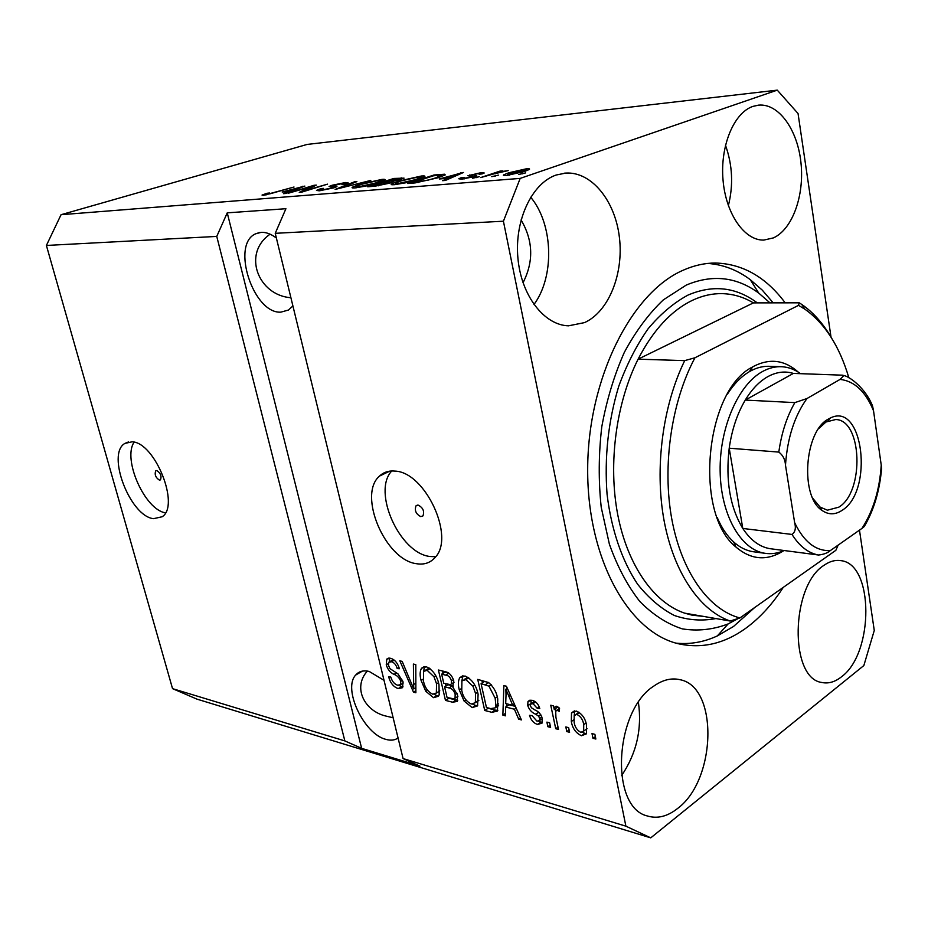 <?xml version="1.0" encoding="UTF-8"?>
<svg xmlns="http://www.w3.org/2000/svg" width="928" height="928" viewBox="0 0 928 928"><rect width="100%" height="100%" fill="white"/><g stroke="black" fill="none" stroke-linecap="round" stroke-linejoin="round"><path stroke-width="1.39" d="M156.774 470.554L155.788 470.774C154.373 474.475 155.579 477.584 159.419 480.124L160.428 479.892C161.832 476.18 160.614 473.071 156.774 470.554M132.078 441.809L124.909 443.41C106.105 453.757 130.129 516.374 153.538 518.671L162.156 516.757C180.322 505.772 155.011 442.308 132.078 441.809M134.096 442.18C122.38 459.267 144.838 509.739 165.439 512.824M418.157 505.11L416.034 505.806C414.352 510.47 415.941 514.066 420.79 516.618L422.959 515.898C424.606 511.212 423.006 507.616 418.157 505.11M395.119 471.111C388.878 470.484 383.67 472.143 379.506 476.087C357.419 494.717 385.271 560.152 416.602 563.725C424.189 564.943 430.348 562.855 435.104 557.461C455.416 537.266 425.349 472.178 395.119 471.111M391.755 470.983C371.966 491.469 399.597 553.169 429.919 556.487L435.684 556.742M276.393 238.055C271.162 234.03 266.104 232.128 261.232 232.336L255.652 233.798C230.62 244.354 253.344 313.977 280.848 312.144L288.48 310.033L292.912 305.927M270.118 234.192C241.918 253.53 258.193 295.417 290.905 297.702M384.03 680.317L369.182 671.443C363.428 670.097 358.939 671.292 355.702 675.039C342.525 688.634 363.892 734.106 385.886 739.372C390.7 740.753 394.76 740.289 398.066 737.992M367.372 671.072C352.327 687.567 364.576 711.451 386.466 716.196L393.147 717.762M556.22 175.009C532.046 183.106 514.483 220.122 517.882 257.752C521.037 295.429 544.075 325.229 568.504 325.821L584.489 322.619C608.64 311.82 623.825 273.946 619.417 237.498C615.241 201.016 591.716 171.506 565.825 173.072L556.22 175.009M654.078 685.908C614.382 710.523 609.51 807.302 647.35 815.967C657.349 818.995 667.418 816.512 677.556 808.508C716.59 779.798 718.562 686.604 679.911 679.679C671.524 677.718 662.917 679.795 654.078 685.908M824.122 565.233C790.633 585.649 789.148 678.681 821.953 682.498C828.484 683.855 834.98 681.976 841.441 676.848C874.199 653.173 873.979 563.563 840.733 560.628C835.246 559.793 829.713 561.324 824.122 565.233M752.944 106.384C733.839 112.729 720 146.114 723.04 180.09C725.87 214.101 744.604 240.677 763.814 240.085L773.349 237.916C792.361 229.448 804.53 195.692 800.968 162.794C797.639 129.862 778.836 103.24 758.652 105.131L752.944 106.384M785.192 302.841C765.902 277.031 742.609 263.761 715.337 263.018C704.804 263.042 694.237 265.373 683.623 270.025C631.701 291.995 587.865 378.195 587.679 469.034C587.146 559.944 629.544 633.859 680.027 644.113C702.682 648.672 724.443 643.51 745.312 628.604C759.51 618.326 772.154 604.592 783.244 587.389M523.021 282.75C533.855 261.522 533.206 240.584 521.072 219.948M831.024 337.142L798.045 113.518L777.27 90.144L307.133 144.432L61.062 214.704L46.4 245.456L216.758 236.42L344.856 740.915L361.653 748.351L419.943 766.122L403.077 758.57L275.233 233.322L503.417 221.212L625.89 826.164L650.748 837.856L863.852 665.55L874.269 630.472L859.479 530.132M46.4 245.456L172.538 688.646L344.856 740.915M403.077 758.57L625.89 826.164M403.03 681.778L402.52 687.694L398.251 688.599C393.623 687.045 390.433 683.136 388.658 676.883L390.792 677.057C392.126 681.419 394.4 684.133 397.613 685.224L400.502 684.678L400.792 681.291C399.284 677.695 397.033 675.387 394.029 674.366C390.34 672.707 387.753 669.54 386.268 664.854L386.779 659.1L390.56 658.265C394.748 659.53 397.683 663.021 399.376 668.728L397.196 668.566C396.105 664.808 394.191 662.534 391.477 661.745L388.809 662.232L388.519 665.469L389.946 668.624L397.984 673.879L403.03 681.778M415.802 664.634L415.872 692.775L413.494 692.16L399.829 660.829L402.172 661.386L413.737 688.97L413.389 664.065L415.802 664.634M433.55 697.682L425.79 691.29L421.092 680.456C419.688 675.329 419.839 671.257 421.544 668.23L426.312 666.768C432.842 669.842 437.065 675.758 438.979 684.539L439.176 694.805L438.434 696.232L433.55 697.682L436.914 695.571L434.107 694.33M472.19 707.623L464.093 701.034L459.302 689.933C457.945 684.887 458.096 680.816 459.743 677.707L464.998 675.99C471.853 679.168 476.226 685.247 478.106 694.237L477.549 705.918L472.19 707.623L475.565 705.442L472.712 704.201M505.656 707.02L505.551 715.824L502.872 715.14L503.869 685.63L506.41 686.233L521.42 719.908L518.694 719.2L514.414 709.224L505.656 707.02L509.043 704.781L515.388 706.37M594.894 734.338L595.857 739.036L592.98 738.294L592.006 733.607L594.894 734.338M586.519 725.093L586.438 733.828L581.473 735.742C575.859 733.108 572.483 728.364 571.323 721.532L571.509 712.913L576.346 711.057C581.926 713.586 585.324 718.26 586.519 725.093M568.62 727.656L569.595 732.285L566.799 731.566L565.825 726.949L568.62 727.656M555.907 717.263L558.494 729.431L555.733 728.724L550.745 705.222L553.506 705.895L554.306 709.665L555.014 706.974L556.684 706.266L559.572 708.18L559.248 711.312L557.276 710.419L555.686 711.092L555.907 717.263M549.62 722.819L550.594 727.401L547.868 726.705L546.894 722.123L549.62 722.819M542.277 718.562L541.998 723.167L537.509 724.432C533.681 723.214 531.013 720.186 529.517 715.36L532.092 715.627L536.976 721.172L539.539 720.534L539.69 718.458L538.623 716.184L535.804 714.258C531.953 712.75 529.25 709.839 527.696 705.5L527.986 701.44L532.196 700.315C535.816 701.278 538.344 704.004 539.794 708.505L537.184 708.25L533.02 703.679L530.398 704.155L530.259 705.698L531.535 707.832L534.83 709.92C538.576 711.393 541.059 714.27 542.277 718.562M497.744 698.912L497.489 711.068L491.91 712.321L484.729 710.477L477.734 679.4L488.627 682.556C493.615 686.871 496.654 692.323 497.744 698.912M457.597 695.084L457.237 701.429L452.597 702.218L445.475 700.385L438.422 670.028L445.602 671.744C449.523 672.719 452.249 675.804 453.792 681.001L452.655 686.778L457.597 695.084M172.538 688.646L196.933 699.12L650.748 837.856M310.973 186.725L288.144 193.279L313.989 185.298L316.332 185.101L304.72 190.716L327.538 184.138L301.635 192.177L299.257 192.374L310.973 186.725L311.182 187.584M333.825 187.85L319.232 190.82L316.471 190.379L320.775 188.662L323.385 188.361L320.543 189.509L322.503 189.846L331.447 188.071L333.222 187.352L329.069 186.482L332.085 185.264L345.483 182.526L348.186 182.897L344.601 184.347L341.956 184.649L344.369 183.663L342.56 183.454L332.386 185.844L336.945 186.609L333.825 187.85M370.771 180.426L335.147 189.44L354.484 181.818L356.886 181.621L339.312 188.384L370.771 180.426M355.111 187.897C352.489 188.094 351.55 187.885 352.315 187.27L359.159 184.486L381.918 179.394C384.644 179.174 385.619 179.394 384.853 180.032L365.98 186.052L355.111 187.897M394.528 184.684C391.558 184.904 390.56 184.649 391.546 183.918L398.147 181.227L421.463 175.995C424.467 175.763 425.523 176.007 424.641 176.726L405.791 182.781L394.528 184.684M439.292 178.988L463.455 172.48L445.405 180.438L442.61 180.67L448.294 178.246L439.292 178.988M525.573 172.91L518.775 174.452L525.573 172.91M777.27 90.144L520.179 178.396L503.417 221.212M61.062 214.704L520.179 178.396M524.598 171.425L506.444 175.554C503.718 175.752 502.802 175.508 503.695 174.847L508.66 172.805L526.42 168.792C529.215 168.583 530.155 168.815 529.238 169.499L524.598 171.425M498.452 175.137L491.759 176.656L498.452 175.137M493.592 173.965L480.704 177.561L499.972 171.112L502.814 170.868L499.763 171.889L508.196 170.59L493.592 173.965M479.231 176.714L472.607 178.222L479.231 176.714M474.324 176.598L461.494 179.22L458.792 178.768L461.17 177.689L464.267 177.352L462.77 178.014L464.464 178.28L471.064 176.981L472.19 176.459L467.851 175.74L481.33 172.608L484.23 172.991L482.212 173.884L479.08 174.232L480.228 173.722L478.697 173.501L472.19 174.87L476.69 175.612L474.324 176.598M438.12 177.758L415.141 182.909L407.798 183.512L434.06 174.998L444.616 174.209L445.231 174.905L438.12 177.758M389.946 183.106L374.958 186.192L367.697 186.783L393.855 178.443L404.086 178.153L393.101 181.32L389.946 183.106M282.17 192.015L304.848 186.087L285.696 193.476L283.446 193.662L289.408 191.412L282.17 192.015M263.343 195.379L262.032 195.077L267.078 193.268L269.514 192.989L266.487 194.439L270.547 193.662L294.025 187.015L263.343 195.379M275.233 233.322L285.917 208.719L227.244 212.848L216.758 236.42M522.742 173.872L522.603 173.153M508.822 173.571L508.66 172.805M526.779 170.636L526.42 168.792M523.612 169.72L507.709 174.128L509.31 174.603L521.455 171.738L525.248 170.184L523.612 169.72M521.594 172.399L521.455 171.738M509.426 175.206L509.31 174.603M495.714 176.065L495.575 175.38M500.111 171.784L499.972 171.112M476.563 177.608L476.424 176.946M461.494 179.22L461.17 177.689M464.592 178.86L464.464 178.28M472.34 177.202L472.19 176.459M470.055 176.297L469.777 174.928M481.609 173.954L481.33 172.608M472.619 177.132L472.19 175.021M461.03 173.548L460.845 172.701M448.468 179.092L448.294 178.246M453.316 175.195L443.259 177.909L450.498 177.306L459.453 173.478L453.316 175.195M443.41 178.652L443.259 177.909M459.604 174.174L459.453 173.478M450.66 178.118L450.498 177.306M434.211 175.705L434.06 174.998M444.825 175.172L444.616 174.209M433.62 175.763L413.482 182.294L428.075 180.148L435.522 177.967L441.044 175.253L433.62 175.763M413.644 183.036L413.482 182.294M418.087 182.607L417.936 181.923M391.72 184.707L391.546 183.918M398.274 181.818L398.147 181.227M421.904 178.06L421.463 175.995M418.458 176.97L400.606 181.03L395.386 183.106L397.613 183.674L415.303 179.684L420.767 177.515L418.458 176.97M420.314 178.652L420.152 177.863M397.752 184.301L397.613 183.674M394.006 179.139L393.855 178.443M393.286 179.197L385.526 181.679L398.321 179.696L400.2 178.93L393.286 179.197M385.688 182.387L385.526 181.679M392.776 182.074L392.544 181.03M382.475 182.654L373.242 185.6L387.44 183.326L389.598 182.445L382.475 182.654M373.404 186.319L373.242 185.6M378.253 185.832L378.114 185.194M352.663 187.932L352.478 187.131M382.336 181.273L381.918 179.394M378.926 180.345L361.502 184.301L356.143 186.412L358.185 186.911L375.446 183.025L381.048 180.832L378.926 180.345M380.48 181.958L380.329 181.238M358.324 187.514L358.185 186.911M354.635 182.48L354.484 181.818M320.926 189.289L320.775 188.662M332.502 187.05L332.085 185.264M345.808 183.941L345.483 182.526M332.665 187.062L332.41 185.948M314.186 186.134L313.989 185.298M302.888 186.841L302.748 186.261M289.548 191.992L289.408 191.412M295.336 188.558L285.905 191.029L291.728 190.542L301.148 186.992L295.336 188.558M286.068 191.69L285.905 191.029M595.358 736.6L592.98 738.294M586.566 733.561L584.849 733.352L581.473 735.742M584.849 733.352L582.436 732.308M573.748 719.838L571.323 721.532M579.606 712.634L574.188 715.72L574.757 710.86M585.092 730.081L587.064 728.666M578.863 712.136L576.149 714.363M574.188 715.72L574.13 722.216C574.803 726.926 577.03 730.301 580.835 732.366L583.666 731.09L583.712 724.617C583.039 719.884 580.789 716.497 576.984 714.456M586.02 722.993L583.712 724.617M569.108 729.965L566.799 731.566M558.006 727.158L555.733 728.724M555.837 710.883L555.42 708.911M557.809 706.753L554.306 709.665M559.491 708.911L557.276 710.419M559.561 708.25L556.754 710.372M550.118 725.162L547.868 726.705M542.335 722.355L540.885 722.123L537.509 724.432M540.885 722.123L538.669 721.23M541.848 716.996L539.69 718.458M540.792 714.722L538.623 716.184M531.176 703.575L527.696 705.5M531.094 703.227L531.013 700.118M539.226 706.881L537.184 708.25M535.595 701.951L533.02 703.679M534.621 701.29L531.326 703.54M505.586 713.342L502.872 715.14M506.468 706.475L506.572 703.772M507.106 688.437L507.129 687.845M520.55 717.947L518.694 719.2M516.142 708.076L514.414 709.224M506.027 694.956L505.69 703.552L512.743 705.315L505.864 689.237L506.027 694.956M507.326 688.298L505.864 689.237M514.425 704.201L512.743 705.315M497.826 710.43L495.285 710.094L491.91 712.321M495.285 710.094L488.105 708.273L484.729 710.477M482.398 682.822L481.852 680.386M488.43 682.44L484.486 681.488L481.075 683.658L486.434 707.507L490.784 708.609L495.25 707.844L495.888 705.628L495.169 698.227L488.963 686.152L481.075 683.658M495.714 706.684L498.626 705.64L495.25 707.844M488.673 682.579L485.356 684.69M491.202 684.713L488.963 686.152M497.246 696.882L495.169 698.227M498.545 703.888L495.888 705.628M465.879 699.886L464.093 701.034M461.355 688.634L459.302 689.933M461.784 681.036L463.014 675.793M477.7 705.674L475.565 705.442M475.716 702.02L478.894 700.257M468.048 677.324L464.093 679.493M465.844 679.621L461.912 680.862L461.761 690.583C463.118 697.137 466.32 701.614 471.354 704.039L475.356 702.682L475.577 693.518L472.955 686.256L465.844 679.621L468.744 677.8M474.765 685.108L472.955 686.256M477.607 692.23L475.577 693.518M457.724 700.373L448.85 698.25L445.475 700.385M445.997 685.954L445.475 683.704M443.062 673.299L442.54 671.014M453.351 686.082L447.969 684.713L444.582 686.836L447.052 697.462L454.082 698.9L455.033 698.216L455.172 694.492C454.024 690.618 451.982 688.425 449.024 687.938L444.582 686.836M457.284 696.789L457.887 696.58M448.502 672.904L445.046 672.081L441.647 674.169L443.758 683.275L450.324 684.62L451.356 683.971L451.472 680.908C450.324 677.266 448.363 675.34 445.591 675.12L441.647 674.169M453.421 679.69L451.472 680.908M457.098 693.274L455.172 694.492M427.518 690.223L425.79 691.29M423.052 679.261L421.092 680.456M423.528 671.431L424.653 666.582M438.712 695.791L436.914 695.571M437.703 692.207L439.802 690.803M429.293 668.102L425.488 670.202M427.158 670.318L423.586 671.362L423.435 681.082C424.815 687.474 427.901 691.847 432.703 694.179L436.334 693.054L436.578 683.855L433.979 676.767L427.158 670.318L429.989 668.601M435.731 675.7L433.979 676.767M438.503 682.672L436.578 683.855M415.86 690.699L413.494 692.16M415.86 687.671L413.737 688.97M403.007 686.79L401.604 686.558L398.251 688.599M401.604 686.558L398.901 685.398M402.578 680.212L400.792 681.291M388.322 663.636L386.268 664.854M389.424 661.768L389.609 658.103M399.005 667.476L397.196 668.566M394.238 660.11L391.477 661.745M393.542 659.599L389.818 661.641M227.244 212.848L361.653 748.351M728.364 205.645C733.48 185.182 732.517 165.033 725.476 145.22M621.586 775.622C636.55 753.397 642.164 729.002 638.418 702.45M533.948 304.535C554.77 276.579 553.355 224.216 530.677 197.188M783.51 550.826C767.05 561.196 751.239 559.967 736.066 547.137C693.483 513.892 704.978 390.062 752.712 366.896L754.348 365.98C770.275 358.104 784.926 360.168 798.312 372.163M769.904 366.34C763.547 365.98 757.19 367.488 750.856 370.84L749.302 371.71C741.217 376.49 733.944 383.937 727.448 394.075M717.228 517.557C721.601 527.812 727.053 535.92 733.584 541.894C739.57 547.276 745.973 550.536 752.817 551.673L754.673 551.916M848.865 377.789C839.538 346.26 824.888 323.396 804.889 309.198L801.734 304.43L799.252 302.818L753.397 302.888C743.467 296.96 732.946 293.874 721.845 293.631C712.217 293.48 702.577 295.638 692.903 300.104C671.512 310.242 653.242 329.939 638.104 359.171L684.713 360.621C662.627 405.675 654.46 468.292 664.065 520.527C673.751 572.762 699.921 610.636 730.197 621.029L684.609 613.141L692.079 615.16L703.32 616.378M769.973 302.864L758.686 293.039C736.449 276.776 712.286 274.131 686.221 285.105L663.323 299.883C648.73 313.71 635.726 331.203 624.335 352.35C614.197 375.214 606.68 400.026 601.785 426.776C598.595 454.001 598.409 480.832 601.216 507.268L609.371 544.133C617.352 566.614 627.479 585.707 639.763 601.414C652.952 614.8 667.151 623.952 682.347 628.882C697.763 631.33 713.029 629.683 728.132 623.929L738.282 618.466M707.704 263.436C722.97 264.492 737.145 269.886 750.242 279.63L762.271 290.128L773.21 302.864M754.731 607.48L733.468 626.516L717.321 635.924C703.9 642.118 690.212 644.531 676.257 643.162M801.734 304.43C813.09 312.237 822.916 323.246 831.21 337.444M804.889 309.198L798.498 305.358L694.944 357.779C671.373 401.836 662.058 465.856 671.779 519.007C681.558 572.182 708.864 609.835 739.883 617.955L835.85 550.316L838.158 545.107M799.252 302.818L798.498 305.358M694.944 357.779L684.713 360.621M739.883 617.955L730.197 621.029M753.397 302.888L638.104 359.171C616.018 403.03 607.979 463.942 617.77 514.854C627.653 565.767 654.066 602.817 684.609 613.141M841.974 510.423C835.072 514.947 828.379 514.912 821.906 510.33C799.89 496.457 804.414 431.184 828.263 419.131L830.374 418.006C863.353 401.174 873.99 491.248 841.974 510.423M812.8 498.336L820.039 507.048L827.416 510.191L838.796 507.175C864.583 491.991 862.321 419.932 835.722 419.526L825.955 422.02L818.566 428.759M784.183 550.536L783.928 550.64C777.583 553.401 771.203 554.283 764.8 553.274C740.567 549.631 720.638 514.472 720.14 470.937C719.467 427.437 738.56 384.134 762.967 371.27C769.3 367.882 775.634 366.374 781.979 366.734C788.429 367.14 794.519 369.379 800.226 373.462L800.516 373.671M794.855 402.613L806.954 398.541C794.53 415.883 787.373 438.086 785.482 465.16C785.181 459.569 782.965 455.207 778.812 452.087C781.48 433.109 786.828 416.614 794.855 402.613L745.277 400.072L793.394 373.416C785.111 370.887 776.69 371.908 768.14 376.466C759.603 381.176 751.97 389.041 745.277 400.072C737.203 413.691 731.856 429.734 729.211 448.201L742.794 528.45C750.439 540.073 759.429 546.812 769.764 548.645L772.003 548.935M778.812 452.087L729.211 448.201C725.464 480.449 730 507.198 742.794 528.45L792.002 534.435C795.238 532.127 796.12 528.183 794.635 522.603C803.857 541.859 815.735 551.197 830.293 550.617L861.973 528.392C873.144 511.108 879.57 490.03 881.24 465.16L873.538 410.802C865.569 391.5 854.41 381.037 840.072 379.401L806.954 398.541M830.293 550.617C827.741 552.914 823.844 554.387 818.6 555.025C808.404 553.192 799.53 546.325 792.002 534.435M769.764 548.645L818.6 555.025M881.24 465.16L881.577 468.675C879.64 490.877 873.863 510.168 864.27 526.536L861.973 528.392M881.577 468.675L881.055 473.976M872.529 405.884L873.538 410.802M840.072 379.401L843.83 375.538L842.508 375.179L793.394 373.416M785.482 465.16L794.635 522.603M474.475 176.552L474.185 175.125M455.718 175.891L455.555 175.114M401.511 179.255L401.198 177.816M390.247 183.013L389.864 181.308M334.509 187.63L334.15 186.087M538.669 712.333L535.804 714.258M510.342 695.049L508.73 696.104M455.973 700.072L452.597 702.218M448.839 673.125L445.591 675.12M452.412 685.815L449.024 687.938M415.848 683.159L413.586 684.539M396.476 672.904L394.029 674.366M715.894 618.558C701.939 621.203 688.112 620.194 674.401 615.508C661.038 608.664 648.776 598.235 637.629 584.234C622.027 560.895 611.297 529.633 607.051 494.137C604.325 457.202 608.2 421.312 618.698 386.431C626.678 364.6 636.504 345.355 648.15 328.709C660.574 313.931 673.844 302.737 687.938 295.116C712.901 284.432 736.02 287.03 757.294 302.888M128.528 441.937L124.909 443.41M417.403 505.11L416.034 505.806M389.702 471.157L379.506 476.087M259.585 232.522L255.652 233.798M362.396 671.118L355.702 675.039M712.24 263.088L715.337 263.018M503.695 174.847L503.846 175.566M525.248 170.184L525.434 171.135M507.813 174.615L507.964 175.404M462.828 178.292L462.991 179.069M472.097 176.564L472.236 177.236M441.206 175.717L441.403 176.633M420.767 177.515L420.964 178.408M395.514 183.686L395.711 184.568M400.2 178.93L400.351 179.614M389.598 182.445L389.748 183.176M352.315 187.27L352.454 187.908M381.048 180.832L381.246 181.691M356.259 186.922L356.445 187.758M320.612 189.834L320.81 190.658M333.222 187.352L333.361 188.001M344.369 183.663L344.532 184.359M265.849 194.439L265.988 195.031M571.509 712.913L574.444 710.883M583.666 731.09L587.053 728.7M555.014 706.974L556.139 706.22M539.539 720.534L542.3 718.655M527.986 701.44L529.934 700.153M459.743 677.707L462.77 675.816M475.356 702.682L478.744 700.501M451.356 683.971L454.024 682.312M455.033 698.216L457.864 696.418M421.544 668.23L424.189 666.629M436.334 693.054L439.71 690.942M400.502 684.678L403.274 682.985M386.779 659.1L388.426 658.138M757.874 105.224L758.652 105.131M839.782 560.5L840.733 560.628M678.356 679.354L679.911 679.679M564.41 173.176L565.825 173.072M733.584 541.894L736.066 547.137M749.302 371.71L752.712 366.896M692.079 615.16L703.482 616.412M758.686 293.039L750.242 279.63M728.132 623.929L717.321 635.924M820.039 507.048L821.906 510.33M820.851 509.484L821.466 509.553M780.39 366.676L768.314 366.282M764.8 553.274L752.817 551.673M843.83 375.55C849.259 376.327 865.383 387.904 872.517 405.896M827.938 420.964L830.374 418.006"/></g></svg>
